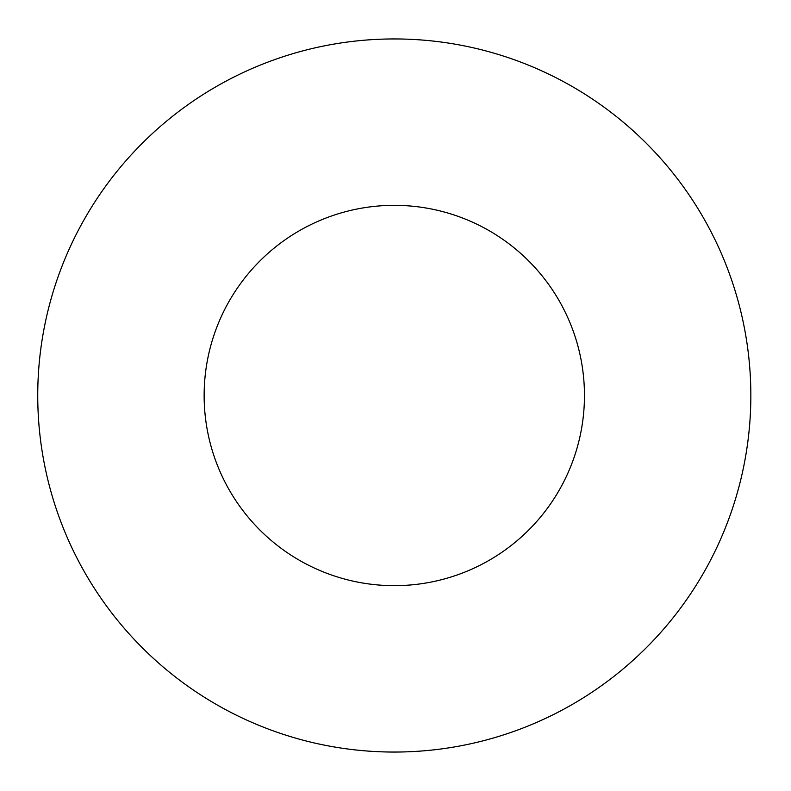 <?xml version="1.0" encoding="UTF-8"?>
<svg xmlns="http://www.w3.org/2000/svg" width="791" height="791" viewBox="0 0 791 791"><rect width="100%" height="100%" fill="white"/><g stroke="black" fill="none" stroke-linecap="round" stroke-linejoin="round"><path stroke-width="1.19" d="M750.847 395.5A356.553 356.553 0 0 0 216.022 86.713A356.553 356.553 0 0 0 216.022 704.287A356.553 356.553 0 0 0 750.847 395.5M584.46 395.5A190.166 190.166 0 0 0 299.216 230.814A190.166 190.166 0 0 0 299.216 560.186A190.166 190.166 0 0 0 584.46 395.5"/></g></svg>
